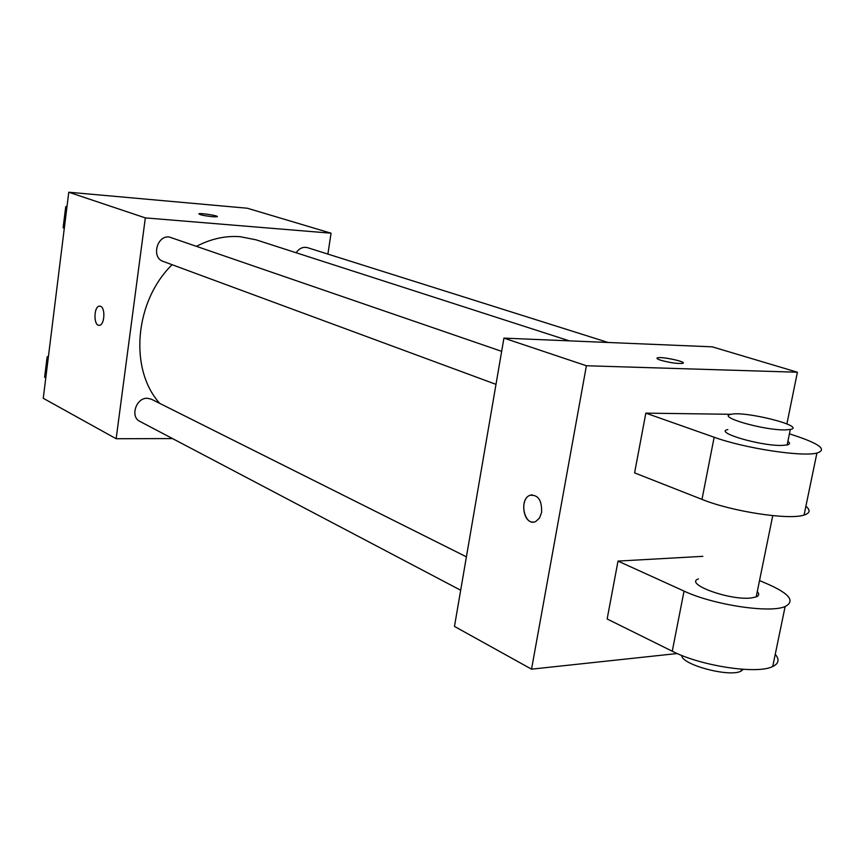 <?xml version="1.0" encoding="UTF-8"?>
<svg xmlns="http://www.w3.org/2000/svg" width="865" height="865" viewBox="0 0 865 865"><rect width="100%" height="100%" fill="white"/><g stroke="black" fill="none" stroke-linecap="round" stroke-linejoin="round"><path stroke-width="1.3" d="M172.546 438.577L116.148 438.728L43.25 398.289L68.767 192.225L247.314 208.227L331.057 233.193L327.889 254.083M116.148 438.728L145.331 217.894L68.767 192.225M100.589 306.318C105.649 307.994 104.535 325.229 99.378 325.305C93.463 326.419 93.561 306.275 99.464 306.134L100.589 306.318M569.3 340.842L256.008 239.81L240.092 236.686C225.516 235.615 211.082 238.772 196.787 246.168M172.103 264.712C134.399 301.539 128.972 369.593 159.798 403.425M145.331 217.894L331.057 233.193M466.408 556.833L151.451 399.241L147.428 398.278C136.129 397.511 129.837 416.844 139.892 421.396L460.677 590.233M501.657 351.341L169.183 236.978C156.76 235.367 151.256 257.748 163.15 261.403L495.991 384.363M296.122 252.753C299.279 248.287 303.074 246.579 307.497 247.66L608.095 342.475M212.833 216.769C204.151 215.774 199.512 214.779 198.885 213.774C200.518 212.822 219.71 215.947 217.202 216.758L212.833 216.769M99.043 325.316C93.344 325.543 93.788 306.232 99.475 306.134L99.789 306.134M677.241 653.529L531.543 669.164L454.471 626.411L503.927 338.118L712.23 346.833L797.4 372.22L786.901 423.893M64.269 228.533L63.134 227.657L65.718 206.757L67.059 206.075M64.324 228.101L63.134 227.657M66.919 207.178L65.718 206.757M45.769 377.951L44.634 377.162L47.143 356.921L48.462 356.185M45.791 377.778L44.634 377.162M48.299 357.505L47.143 356.921M683.188 362.976C684.139 361.127 661.833 356.607 657.692 357.796L656.946 358.218M660.838 360.262C657.151 359.051 656.113 358.218 657.692 357.786C662.698 356.423 688.681 362.305 682.42 363.408C676.981 363.754 669.791 362.705 660.838 360.262M531.543 669.164L586.394 365.754L503.927 338.118L712.23 346.833M586.394 365.754L797.4 372.22M541.609 512.415L539.49 518.048L535.803 521.454C524.644 527.326 518.384 499.57 529.856 495.321C538.052 494.456 541.977 500.154 541.609 512.415M454.471 626.411L503.927 338.118M532.191 494.802L529.867 495.321C519.843 498.889 522.957 523.163 533.337 522.071M805.899 506.23C810.635 510.22 810.029 513.161 804.072 515.053C789.15 520.319 731.541 511.485 701.991 499.386L634.596 472.885L645.831 413.146L731.185 414.292M775.245 654.308C779.646 659.498 778.803 663.563 772.726 666.504C757.426 674.613 700.78 666.007 672.267 651.215L607.144 618.983L618.021 561.093L702.856 556.336M757.286 591.584C759.459 593.909 759.102 595.682 756.194 596.926L750.669 598.039C728.881 600.429 683.977 583.734 698.401 578.934M772.726 666.504L785.139 606.516C795.184 601.294 789.723 593.963 768.758 584.535L759.524 580.577M785.139 606.516C769.991 613.512 712.965 604.819 684.042 591.087L618.021 561.093M787.885 441.312C790.232 443.021 789.983 444.242 787.15 444.945L781.668 445.443C759.892 445.983 713.614 432.154 727.833 429.57M789.41 433.808L798.957 437.009C820.669 444.599 826.659 449.951 816.906 453.055C802.136 457.131 744.138 448.211 714.155 437.236L645.831 413.146M784.815 429.905C763.049 430.262 716.631 416.714 730.828 414.367C744.095 410.561 806.904 426.337 790.296 429.473L784.815 429.905M681.674 655.389C681.328 664.72 729.876 677.673 741.089 671.089L743.262 669.326M701.991 499.386L714.155 437.236M672.267 651.215L684.042 591.087M772.748 515.648L756.194 596.926M790.296 429.473L787.15 444.945M741.089 671.089L741.478 669.207M804.072 515.053L816.906 453.055"/></g></svg>
